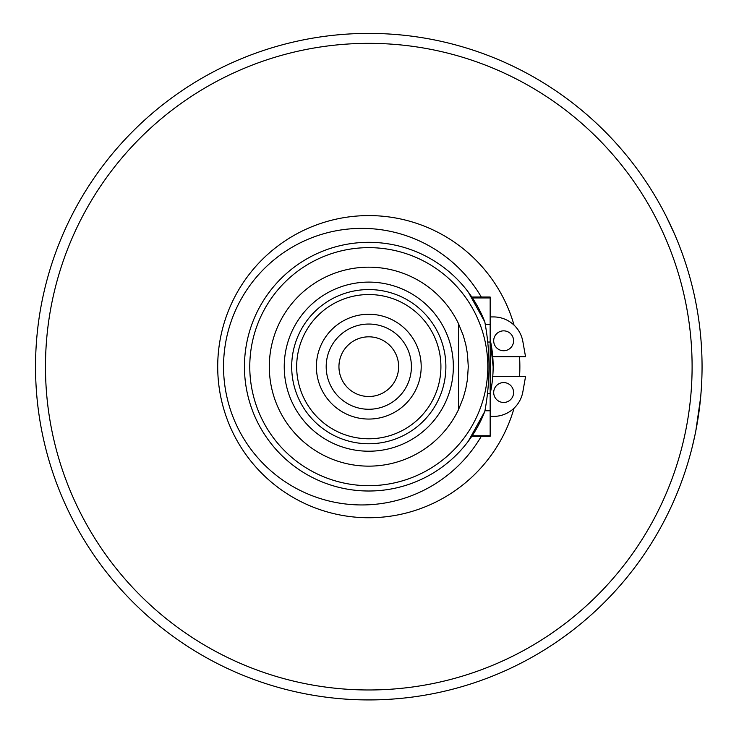<?xml version="1.0" encoding="UTF-8"?>
<svg xmlns="http://www.w3.org/2000/svg" width="739" height="739" viewBox="0 0 739 739"><rect width="100%" height="100%" fill="white"/><g stroke="black" fill="none" stroke-linecap="round" stroke-linejoin="round"><path stroke-width="1.11" d="M514.048 408.187A151.079 151.079 0 0 1 281.448 489.939A151.079 151.079 0 0 1 281.448 243.39A151.079 151.079 0 0 1 514.048 325.142M519.535 356.715A151.079 151.079 0 0 1 519.535 376.613M487.74 342.037L490.16 342.037L490.16 393.721L487.463 393.721M484.923 410.755L490.16 410.755L490.16 393.721M490.16 315.165A138.276 138.276 0 0 1 490.853 316.92L493.486 316.92A29.846 29.846 0 0 1 522.87 341.584L525.54 356.715L492.728 356.715M492.728 376.613L525.54 376.613L522.87 391.744A29.846 29.846 0 0 1 493.486 416.408L490.853 416.408A138.276 138.276 0 0 1 490.16 418.163M481.292 436.296A138.276 138.276 0 0 1 272.793 472.47A138.276 138.276 0 0 1 272.793 260.858A138.276 138.276 0 0 1 481.292 297.023M666.245 216.379L674.328 233.589M701.329 388.659L700.831 395.153M701.93 375.818L701.699 382.1M701.542 385.056L701.385 387.753M700.618 397.6L695.87 430.588M694.965 435.022L692.203 447.104M692.831 288.783L693.21 290.381M368.789 699.925A333.261 333.261 0 0 0 657.405 200.029A333.261 333.261 0 0 0 80.181 200.029A333.261 333.261 0 0 0 368.789 699.925M368.789 689.977A323.312 323.312 0 0 1 88.791 205.008A323.312 323.312 0 0 1 648.787 205.008A323.312 323.312 0 0 1 368.789 689.977M368.789 336.818A29.846 29.846 0 0 0 338.942 366.664A29.846 29.846 0 0 0 368.789 396.51A29.846 29.846 0 0 0 398.635 366.664A29.846 29.846 0 0 0 368.789 336.818M445.885 366.664A77.096 77.096 0 0 1 330.241 433.433A77.096 77.096 0 0 1 330.241 299.895A77.096 77.096 0 0 1 445.885 366.664M453.349 366.664A84.56 84.56 0 0 1 306.897 424.278A84.56 84.56 0 0 1 337.834 287.979A84.56 84.56 0 0 1 453.349 366.664M458.531 409.6L458.531 323.728A99.479 99.479 0 0 0 306.833 288.829A99.479 99.479 0 0 0 306.833 444.49A99.479 99.479 0 0 0 458.531 409.6L463.261 397.841L465.81 388.677L467.464 379.31L468.277 366.664L467.464 354.009L465.81 344.651L463.261 335.488L458.531 323.728M446.892 428.287L447.28 427.779M448.37 426.357L451.159 422.449M451.159 310.87L448.37 306.971M447.28 305.54L446.892 305.041M487.814 366.664A119.025 119.025 0 0 1 322.352 476.249A119.025 119.025 0 0 1 286.011 281.143A119.025 119.025 0 0 1 487.814 366.664M484.802 411.429C490.382 381.583 490.382 351.736 484.802 321.899A124.355 124.355 0 0 0 293.9 267.398A124.355 124.355 0 0 0 293.9 465.93A124.355 124.355 0 0 0 484.802 411.429L468.277 441.275M484.802 321.899L468.277 292.053L471.815 297.023L490.16 297.023L490.16 324.615L485.264 324.615M490.16 339.589L493.144 366.664A124.355 124.355 0 0 1 490.16 393.739A124.355 124.355 0 0 0 490.16 339.58A124.355 124.355 0 0 1 493.144 366.664M368.789 409.267A42.603 42.603 0 0 0 411.401 366.664A42.603 42.603 0 0 0 368.789 324.051A42.603 42.603 0 0 0 326.185 366.664A42.603 42.603 0 0 0 368.789 409.267M368.789 438.79A72.126 72.126 0 0 0 440.915 366.664A72.126 72.126 0 0 0 368.789 294.538A72.126 72.126 0 0 0 296.672 366.664A72.126 72.126 0 0 0 368.789 438.79M316.394 366.664A52.404 52.404 0 0 1 368.789 314.26A52.404 52.404 0 0 1 421.193 366.664A52.404 52.404 0 0 1 368.789 419.059A52.404 52.404 0 0 1 316.394 366.664M244.443 366.664C246.179 341.002 246.179 341.002 244.443 366.664C246.179 392.326 246.179 392.326 244.443 366.664M503.647 330.85A9.949 9.949 0 0 1 512.256 345.769A9.949 9.949 0 0 1 495.028 345.769A9.949 9.949 0 0 1 503.647 330.85M503.647 382.58A9.949 9.949 0 0 1 512.256 397.499A9.949 9.949 0 0 1 495.028 397.499A9.949 9.949 0 0 1 503.647 382.58M490.16 342.037L490.16 324.615M490.16 410.755L490.16 435.761L472.175 435.761M471.815 436.296L490.16 436.296L490.16 435.761M472.424 297.937L490.16 297.937"/></g></svg>
